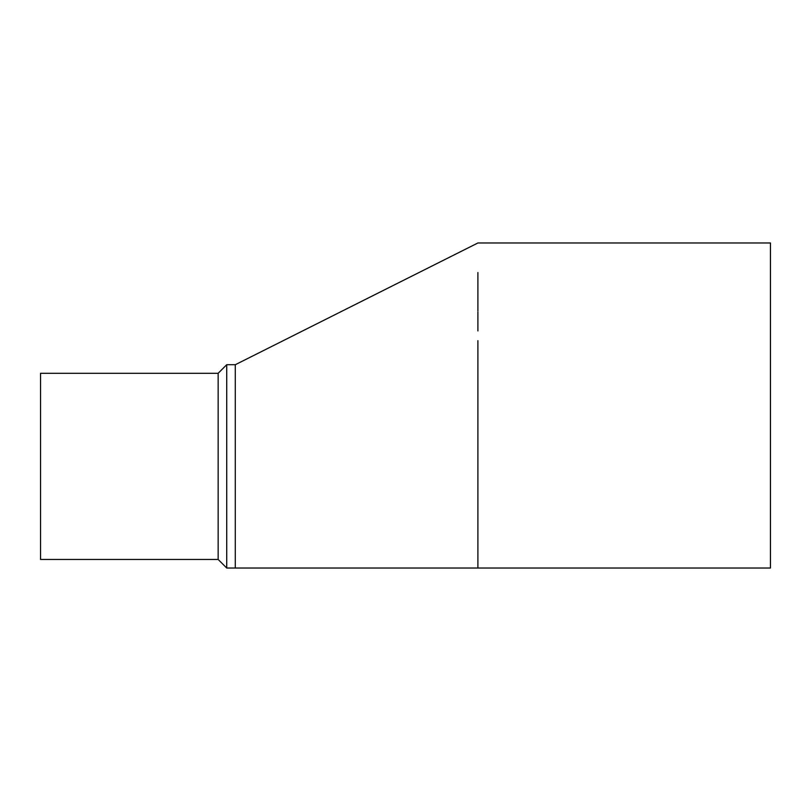 <?xml version="1.0" encoding="UTF-8"?>
<svg xmlns="http://www.w3.org/2000/svg" width="811" height="811" viewBox="0 0 811 811"><rect width="100%" height="100%" fill="white"/><g stroke="black" fill="none" stroke-linecap="round" stroke-linejoin="round"><path stroke-width="1.22" d="M477.902 340.661L477.902 568.024L235.291 568.024L235.291 456.694M477.902 568.024L770.45 568.024L770.45 242.976L477.902 242.976L235.291 364.717L226.715 364.717L226.715 568.024L235.291 568.024M235.291 419.226L235.291 412.262M235.291 390.466L235.291 381.93M235.291 372.421L235.291 371.225M235.291 466.376L235.291 364.717L235.291 466.376M477.902 272.526L477.902 310.907M477.902 311.971L477.902 330.929M218.149 373.293L218.149 559.458L40.55 559.458L40.55 373.293L218.149 373.293L226.715 364.717M218.149 559.458L226.715 568.024"/></g></svg>
